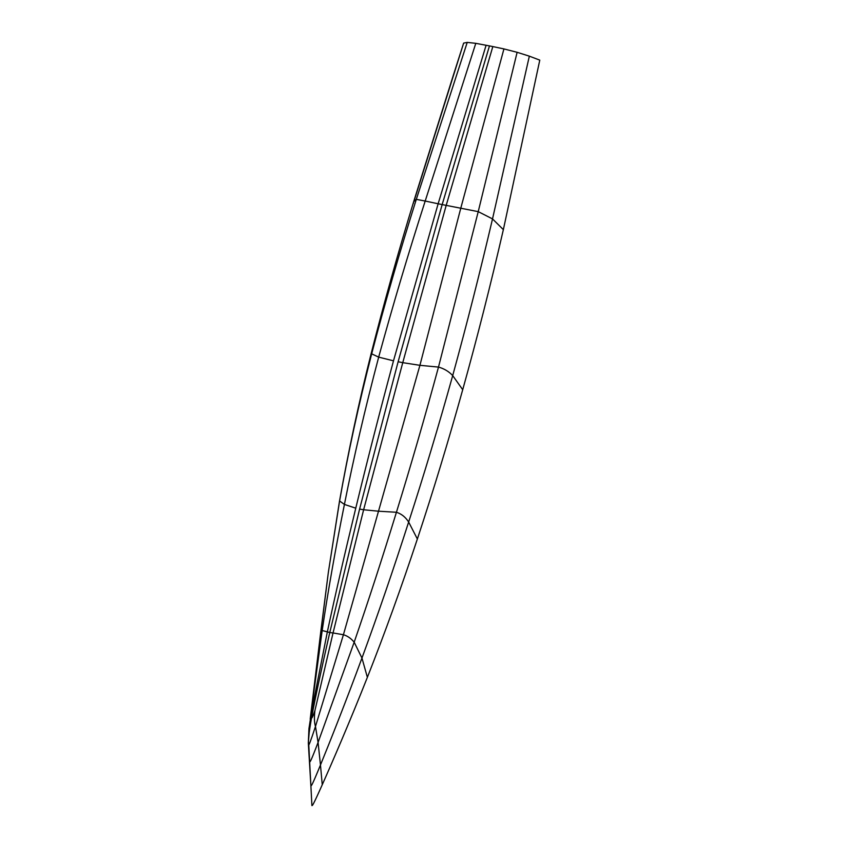 <?xml version="1.0" encoding="UTF-8"?>
<svg xmlns="http://www.w3.org/2000/svg" width="848" height="848" viewBox="0 0 848 848"><rect width="100%" height="100%" fill="white"/><g stroke="black" fill="none" stroke-linecap="round" stroke-linejoin="round"><path stroke-width="1.27" d="M413.421 203.223L413.686 201.654L416.315 199.354L425.198 201.04L475.792 43.333L489.466 45.909L442.168 204.58L478.23 211.64L492.518 218.911L503.362 229.649C490.632 284.854 477.085 338.204 462.711 389.72C448.359 441.267 433.243 491.024 417.364 538.999C401.486 587.007 384.822 633.117 367.375 677.329C349.917 721.51 331.632 763.698 322.251 784.75L320.47 764.981L322.251 784.75C312.87 805.791 312.382 805.695 311.905 805.6L310.887 785.831C311.364 785.926 311.841 786.022 320.47 764.981L318.074 742.403L320.47 764.981C329.088 743.94 345.857 701.762 361.958 658.048L367.375 677.329L361.958 658.048C345.857 701.762 329.088 743.94 320.47 764.981C311.841 786.022 311.364 785.926 310.887 785.831L309.647 761.864C310.135 761.96 310.612 762.055 318.074 742.403L315.477 726.46L318.074 742.403L354.178 642.201L361.958 658.048C377.996 614.365 393.557 569.029 408.651 522.039L417.364 538.999L408.651 522.039C393.557 569.029 377.996 614.365 361.958 658.048L354.178 642.201L318.074 742.403C310.612 762.055 310.135 761.96 309.647 761.864L308.736 744.109C308.333 747.194 310.58 741.311 315.477 726.46C314.301 722.825 314.11 717.556 314.905 710.656C314.11 717.556 314.301 722.825 315.477 726.46L343.419 634.739C347.404 635.873 350.998 638.364 354.178 642.201C368.308 601.243 382.384 557.931 396.429 512.266C401.475 513.867 405.545 517.121 408.651 522.039C423.905 475.028 438.586 426.205 452.705 375.579L462.711 389.72L452.705 375.579C438.586 426.205 423.905 475.028 408.651 522.039C405.545 517.121 401.475 513.867 396.429 512.266C382.384 557.931 368.308 601.243 354.178 642.201C350.998 638.364 347.404 635.873 343.419 634.739L315.477 726.46C310.58 741.311 308.333 747.194 308.736 744.109C307.919 741.799 308.852 733.064 311.534 717.896C311.863 718.627 312.997 716.221 314.905 710.656L333.041 632.947L343.419 634.739L378.505 511.206L396.429 512.266C410.676 466.199 424.689 417.799 438.49 367.089C444.055 368.604 448.793 371.435 452.705 375.579C466.665 324.805 479.936 272.59 492.518 218.911C479.936 272.59 466.665 324.805 452.705 375.579C448.793 371.435 444.055 368.604 438.49 367.089C424.689 417.799 410.676 466.199 396.429 512.266L378.505 511.206L343.419 634.739L333.041 632.947L314.905 710.656C312.997 716.221 311.863 718.627 311.534 717.896C315.064 698.826 321.138 670.376 329.766 632.544L333.041 632.947L363.622 509.754L378.505 511.206L419.919 365.318L438.49 367.089L478.23 211.64L438.49 367.089L419.919 365.318L378.505 511.206L363.622 509.754L333.041 632.947L329.766 632.544L359.594 509.086L363.622 509.754L402.758 362.658L419.919 365.318L460.803 208.099L419.919 365.318L402.758 362.658L363.622 509.754L359.594 509.086L398.125 361.736L402.758 362.658L446.196 205.375L402.758 362.658L398.125 361.736L442.168 204.58L489.466 45.909L492.826 46.576L446.196 205.375L478.23 211.64L492.518 218.911L503.362 229.649L539.784 60.134L529.343 56.159L492.518 218.911L529.343 56.159L517.121 52.3L478.23 211.64L517.121 52.3L503.935 48.919L460.803 208.099L503.935 48.919L492.826 46.576L446.196 205.375L442.168 204.58L398.125 361.736L359.594 509.086L329.766 632.544C321.138 670.376 315.064 698.826 311.534 717.896C308.852 733.064 307.919 741.799 308.736 744.109L310.887 785.831L308.322 743.039L309.796 725.326M320.883 631.749L328.314 572.612L339.486 501.253C348.231 451.963 358.672 403.192 370.82 354.909L371.668 353.839L378.674 357.135C392.751 305.693 408.259 253.658 425.198 201.04L438.14 203.774L486.105 45.241L438.14 203.774L442.168 204.58L438.14 203.774L393.493 360.824L438.14 203.774L425.198 201.04L475.792 43.333L467.227 42.4L416.315 199.354L467.227 42.4L463.633 43.121L414.227 200.52M453.086 76.044L463.633 43.121L453.086 76.044M320.459 635.512L320.608 633.096L322.176 630.52C327.89 591.798 335.31 549.758 344.415 504.433L339.592 500.988C347.945 453.754 358.64 404.697 371.668 353.839C358.64 404.697 347.945 453.754 339.592 500.988L328.303 572.644L339.592 500.988L344.415 504.433C353.584 458.121 365 409.022 378.674 357.135L393.493 360.824C379.501 412.838 366.93 461.959 355.768 508.185C366.93 461.959 379.501 412.838 393.493 360.824L378.674 357.135C392.751 305.693 408.259 253.658 425.198 201.04L416.315 199.354C399.79 251.58 384.907 303.075 371.668 353.839C384.907 303.075 399.79 251.58 416.315 199.354L413.686 201.654L453.097 76.013M308.322 743.039L308.948 728.602L311.852 710.052L310.209 719.157L320.608 633.096L322.176 630.52L312.774 699.77L322.176 630.52C327.89 591.798 335.31 549.758 344.415 504.433L355.768 508.185C344.68 553.861 335.214 595.063 327.36 631.813C335.214 595.063 344.68 553.861 355.768 508.185L344.415 504.433C353.584 458.121 365 409.022 378.674 357.135L371.668 353.839L370.82 354.909C383.837 303.531 398.136 252.45 413.686 201.654M322.176 630.52L329.766 632.544L327.36 631.813L311.852 710.052L327.36 631.813L322.176 630.52M311.852 710.052C310.993 715.818 310.887 718.436 311.534 717.896C310.887 718.436 310.993 715.818 311.852 710.052M320.608 633.096L328.314 572.612"/></g></svg>
